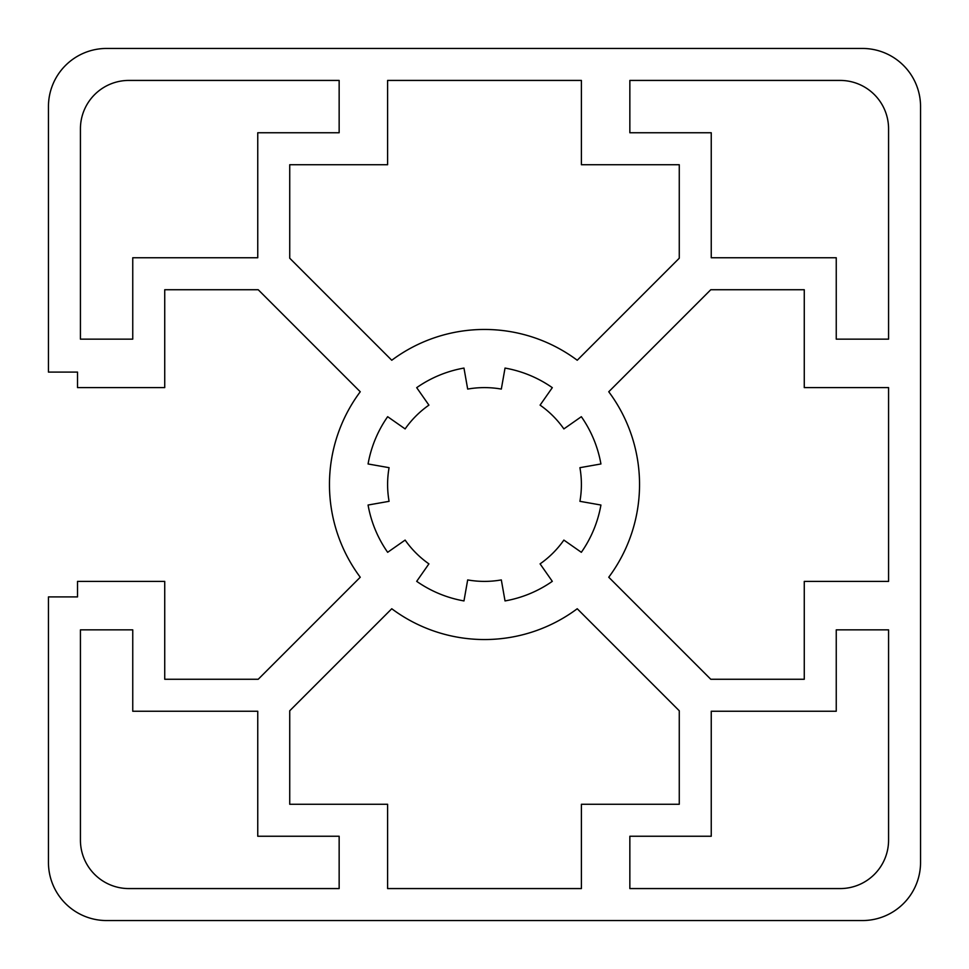 <?xml version="1.0" encoding="UTF-8"?>
<svg xmlns="http://www.w3.org/2000/svg" width="969" height="969" viewBox="0 0 969 969"><rect width="100%" height="100%" fill="white"/><g stroke="black" fill="none" stroke-linecap="round" stroke-linejoin="round"><path stroke-width="1.45" d="M387.6 484.5A96.9 96.9 0 0 0 389.078 501.324L368.075 505.031A118.218 118.218 0 0 0 387.661 552.306L405.127 540.084A96.9 96.9 0 0 0 428.916 563.873L416.694 581.339A118.218 118.218 0 0 0 463.969 600.925L467.676 579.922A96.9 96.9 0 0 0 501.324 579.922L505.031 600.925A118.218 118.218 0 0 0 552.306 581.339L540.084 563.873A96.9 96.9 0 0 0 563.873 540.084L581.339 552.306A118.218 118.218 0 0 0 600.925 505.031L579.922 501.324A96.9 96.9 0 0 0 579.922 467.676L600.925 463.969A118.218 118.218 0 0 0 581.339 416.694L563.873 428.916A96.9 96.9 0 0 0 540.084 405.127L552.306 387.661A118.218 118.218 0 0 0 505.031 368.075L501.324 389.078A96.9 96.9 0 0 0 467.676 389.078L463.969 368.075A118.218 118.218 0 0 0 416.694 387.661L428.916 405.127A96.9 96.9 0 0 0 405.127 428.916L387.661 416.694A118.218 118.218 0 0 0 368.075 463.969L389.078 467.676A96.9 96.9 0 0 0 387.6 484.5M360.25 391.767A155.04 155.04 0 0 0 360.25 577.233L258.214 679.269L164.73 679.269L164.73 581.4L77.52 581.4L77.52 596.904L48.45 596.904L48.45 862.41A58.14 58.14 0 0 0 106.59 920.55L862.41 920.55A58.14 58.14 0 0 0 920.55 862.41L920.55 106.59A58.14 58.14 0 0 0 862.41 48.45L106.59 48.45A58.14 58.14 0 0 0 48.45 106.59L48.45 372.096L77.52 372.096L77.52 387.6L164.73 387.6L164.73 289.731L258.214 289.731L360.25 391.767M711.246 132.753L711.246 257.754L836.247 257.754L836.247 339.15L888.573 339.15L888.573 128.877A48.45 48.45 0 0 0 840.123 80.427L629.85 80.427L629.85 132.753L711.246 132.753M132.753 339.15L132.753 257.754L257.754 257.754L257.754 132.753L339.15 132.753L339.15 80.427L128.877 80.427A48.45 48.45 0 0 0 80.427 128.877L80.427 339.15L132.753 339.15M289.731 164.73L289.731 258.214L391.767 360.25A155.04 155.04 0 0 1 577.233 360.25L679.269 258.214L679.269 164.73L581.4 164.73L581.4 80.427L387.6 80.427L387.6 164.73L289.731 164.73M339.15 836.247L257.754 836.247L257.754 711.246L132.753 711.246L132.753 629.85L80.427 629.85L80.427 840.123A48.45 48.45 0 0 0 128.877 888.573L339.15 888.573L339.15 836.247M679.269 804.27L679.269 710.786L577.233 608.75A155.04 155.04 0 0 1 391.767 608.75L289.731 710.786L289.731 804.27L387.6 804.27L387.6 888.573L581.4 888.573L581.4 804.27L679.269 804.27M836.247 629.85L836.247 711.246L711.246 711.246L711.246 836.247L629.85 836.247L629.85 888.573L840.123 888.573A48.45 48.45 0 0 0 888.573 840.123L888.573 629.85L836.247 629.85M608.75 391.767A155.04 155.04 0 0 1 608.75 577.233L710.786 679.269L804.27 679.269L804.27 581.4L888.573 581.4L888.573 387.6L804.27 387.6L804.27 289.731L710.786 289.731L608.75 391.767"/></g></svg>
